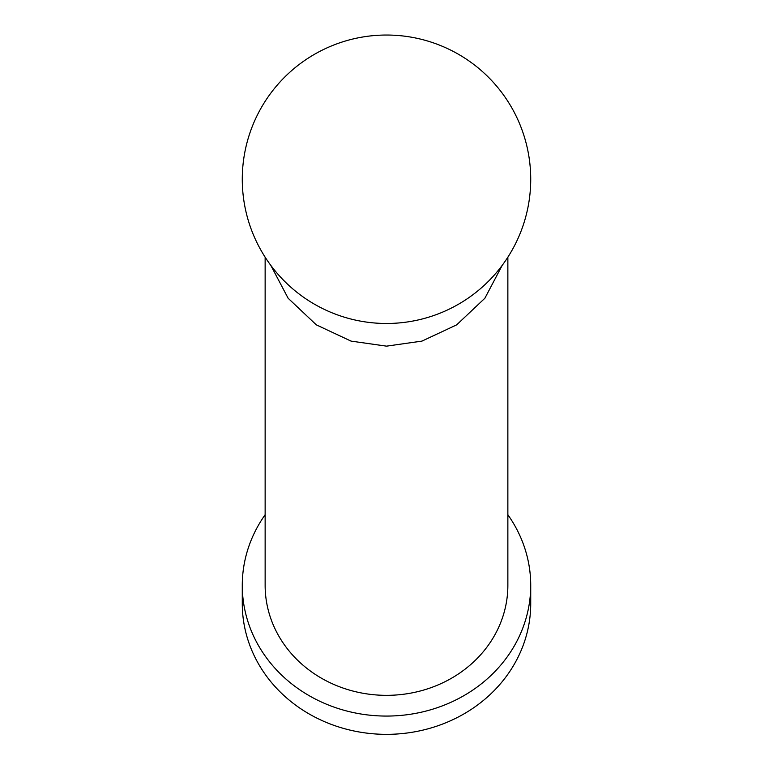 <?xml version="1.0" encoding="UTF-8"?>
<svg xmlns="http://www.w3.org/2000/svg" width="773" height="773" viewBox="0 0 773 773"><rect width="100%" height="100%" fill="white"/><g stroke="black" fill="none" stroke-linecap="round" stroke-linejoin="round"><path stroke-width="1.16" d="M502.247 265.294L484.864 298.252L456.65 324.873L421.952 341.106L386.5 346.149L351.048 341.106L316.35 324.873L288.136 298.252L270.753 265.294M530.722 585.354A144.222 130.714 180 0 1 386.5 716.069A144.222 130.714 180 0 1 242.278 585.354L242.278 603.636A144.222 130.714 180 0 0 386.5 734.35A144.222 130.714 180 0 0 530.722 603.636L530.722 585.354A144.222 130.714 180 0 0 507.861 514.741M507.861 257.177L507.861 585.354A121.361 109.988 -0 0 1 386.5 695.342A121.361 109.988 -0 0 1 265.139 585.354L265.139 257.177M530.722 179.259A144.222 144.222 0 0 0 386.5 35.036A144.222 144.222 0 0 0 242.278 179.259A144.222 144.222 0 0 0 386.5 323.481A144.222 144.222 0 0 0 530.722 179.259M242.278 585.354A144.222 130.714 180 0 1 265.139 514.741"/></g></svg>

